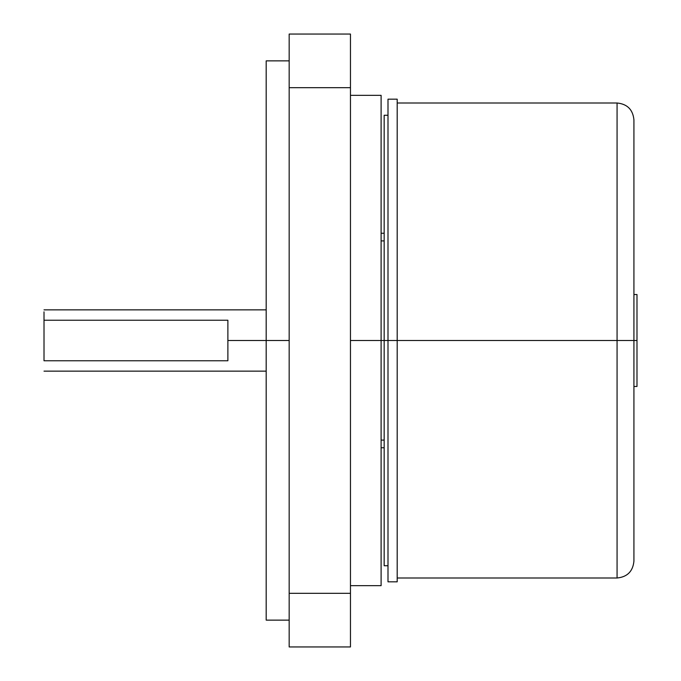 <?xml version="1.0" encoding="UTF-8"?>
<svg xmlns="http://www.w3.org/2000/svg" width="681" height="681" viewBox="0 0 681 681"><rect width="100%" height="100%" fill="white"/><g stroke="black" fill="none" stroke-linecap="round" stroke-linejoin="round"><path stroke-width="1.02" d="M266.186 340.5L227.88 340.5L227.88 360.768L44.01 360.768L44.01 320.232L227.88 320.232L227.88 340.5L227.88 320.232L44.01 320.232L44.01 311.838L44.01 360.768L227.88 360.768L227.88 340.5L266.186 340.5L266.186 620.136L266.186 60.864L266.186 340.5L289.17 340.5L266.186 340.5M381.105 585.66L381.105 340.5L350.46 340.5L381.105 340.5L381.105 585.66L350.46 585.66M381.105 95.34L381.105 340.5L381.105 95.34L350.46 95.34M289.17 593.321L289.17 87.679L350.46 87.679L350.46 34.05L289.17 34.05L289.17 87.679L350.46 87.679L350.46 593.321L350.46 34.05L289.17 34.05L289.17 593.321L350.46 593.321L289.17 593.321L289.17 646.95L350.46 646.95L289.17 646.95L289.17 593.321M350.46 646.95L350.46 593.321L350.46 646.95M636.99 386.467L636.99 340.5L633.926 340.5L633.926 119.856L633.926 561.144L633.926 340.5L617.071 340.5L636.99 340.5L636.99 386.467L633.926 386.467M397.193 103.001L617.071 103.001L617.071 340.5L388 340.5L388 581.829L388 340.5L384.169 340.5L384.169 565.741L384.169 340.5L381.105 340.5L397.193 340.5L397.193 581.829L397.193 99.171L397.193 340.5L617.071 340.5L617.071 103.001C627.295 104.014 632.913 109.632 633.926 119.856M397.193 577.999L617.071 577.999L617.071 340.5L617.071 577.999C627.295 576.986 632.913 571.368 633.926 561.144M384.169 115.259L384.169 340.5L384.169 115.259L388 115.259M388 99.171L388 340.5L388 99.171L397.193 99.171M636.99 294.532L636.99 340.5L636.99 294.532L633.926 294.532M381.105 447.757L384.169 447.757L381.105 447.757M384.169 233.242L381.105 233.242L384.169 233.242M44.01 371.145L266.186 371.145M266.186 309.855L44.01 309.855M266.186 620.136L289.17 620.136M289.17 60.864L266.186 60.864M397.193 581.829L388 581.829M388 565.741L384.169 565.741M384.169 440.096L381.105 440.096M381.105 240.904L384.169 240.904"/></g></svg>
